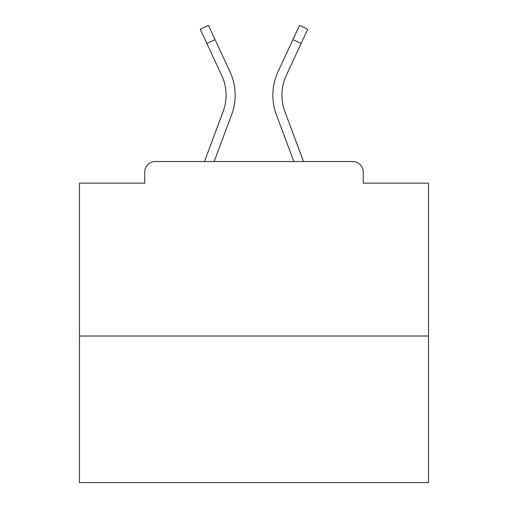 <?xml version="1.0" encoding="UTF-8"?>
<svg xmlns="http://www.w3.org/2000/svg" width="508" height="508" viewBox="0 0 508 508"><rect width="100%" height="100%" fill="white"/><g stroke="black" fill="none" stroke-linecap="round" stroke-linejoin="round"><path stroke-width="0.76" d="M363.239 183.153L363.239 171.983L363.239 183.153L428.504 183.153L428.504 482.6L79.496 482.6L79.496 183.153L144.761 183.153L144.761 171.983L144.761 183.153M428.504 336.017L79.496 336.017M363.239 171.983A10.471 10.471 0 0 0 352.768 161.512L155.232 161.512A10.471 10.471 0 0 0 144.761 171.983M352.768 161.512L303.524 161.512L284.874 111.557L303.524 161.512M206.864 43.466L200.254 29.216L208.483 25.4L215.094 39.649L206.864 43.466L221.736 75.521A46.768 46.768 0 0 1 223.126 111.557L204.476 161.512L155.232 161.512M231.629 114.732L214.16 161.512L231.629 114.732A55.842 55.842 0 0 0 229.965 71.698L215.094 39.649M281.921 95.199A46.768 46.768 0 0 0 284.874 111.557A46.768 46.768 0 0 1 281.921 95.199A46.768 46.768 0 0 0 284.874 111.557A46.768 46.768 0 0 1 281.921 95.199A46.768 46.768 0 0 0 284.874 111.557A46.768 46.768 0 0 1 281.921 95.199A46.768 46.768 0 0 0 284.874 111.557A46.768 46.768 0 0 1 281.921 95.199A46.768 46.768 0 0 0 284.874 111.557A46.768 46.768 0 0 1 281.921 95.199A46.768 46.768 0 0 0 284.874 111.557A46.768 46.768 0 0 1 281.921 95.199A46.768 46.768 0 0 0 284.874 111.557A46.768 46.768 0 0 1 281.921 95.199A46.768 46.768 0 0 0 284.874 111.557A46.768 46.768 0 0 1 281.921 95.199A46.768 46.768 0 0 0 284.874 111.557A46.768 46.768 0 0 1 281.921 95.199A46.768 46.768 0 0 0 284.874 111.557A46.768 46.768 0 0 1 281.921 95.199A46.768 46.768 0 0 0 284.874 111.557A46.768 46.768 0 0 1 281.921 95.199A46.768 46.768 0 0 0 284.874 111.557A46.768 46.768 0 0 1 281.921 95.199A46.768 46.768 0 0 0 284.874 111.557A46.768 46.768 0 0 1 281.921 95.199A46.768 46.768 0 0 0 284.874 111.557A46.768 46.768 0 0 1 281.921 95.199A46.768 46.768 0 0 0 284.874 111.557A46.768 46.768 0 0 1 281.921 95.199A46.768 46.768 0 0 0 284.874 111.557A46.768 46.768 0 0 1 281.921 95.199A46.768 46.768 0 0 0 284.874 111.557A46.768 46.768 0 0 1 281.921 95.199A46.768 46.768 0 0 0 284.874 111.557A46.768 46.768 0 0 1 281.921 95.199A46.768 46.768 0 0 0 284.874 111.557A46.768 46.768 0 0 1 286.264 75.521A46.768 46.768 0 0 0 281.921 95.199A46.768 46.768 0 0 1 286.264 75.521A46.768 46.768 0 0 0 281.921 95.199A46.768 46.768 0 0 1 286.264 75.521A46.768 46.768 0 0 0 281.921 95.199A46.768 46.768 0 0 1 286.264 75.521A46.768 46.768 0 0 0 281.921 95.199A46.768 46.768 0 0 1 286.264 75.521A46.768 46.768 0 0 0 281.921 95.199A46.768 46.768 0 0 1 286.264 75.521A46.768 46.768 0 0 0 281.921 95.199A46.768 46.768 0 0 1 286.264 75.521A46.768 46.768 0 0 0 281.921 95.199A46.768 46.768 0 0 1 286.264 75.521A46.768 46.768 0 0 0 281.921 95.199A46.768 46.768 0 0 1 286.264 75.521A46.768 46.768 0 0 0 281.921 95.199A46.768 46.768 0 0 1 286.264 75.521A46.768 46.768 0 0 0 281.921 95.199A46.768 46.768 0 0 1 286.264 75.521A46.768 46.768 0 0 0 281.921 95.199A46.768 46.768 0 0 1 286.264 75.521A46.768 46.768 0 0 0 281.921 95.199A46.768 46.768 0 0 1 286.264 75.521A46.768 46.768 0 0 0 281.921 95.199A46.768 46.768 0 0 1 286.264 75.521A46.768 46.768 0 0 0 281.921 95.199A46.768 46.768 0 0 1 286.264 75.521A46.768 46.768 0 0 0 281.921 95.199A46.768 46.768 0 0 1 286.264 75.521A46.768 46.768 0 0 0 281.921 95.199A46.768 46.768 0 0 1 286.264 75.521A46.768 46.768 0 0 0 281.921 95.199A46.768 46.768 0 0 1 286.264 75.521A46.768 46.768 0 0 0 281.921 95.199A46.768 46.768 0 0 1 286.264 75.521L301.136 43.466L292.906 39.649L299.517 25.4L307.746 29.216L301.136 43.466M276.371 114.732L293.84 161.512L276.371 114.732A55.842 55.842 0 0 1 278.035 71.698L292.906 39.649M223.126 111.557A46.768 46.768 0 0 0 226.079 95.199A46.768 46.768 0 0 1 223.126 111.557A46.768 46.768 0 0 0 226.079 95.199A46.768 46.768 0 0 1 223.126 111.557L204.476 161.512"/></g></svg>
